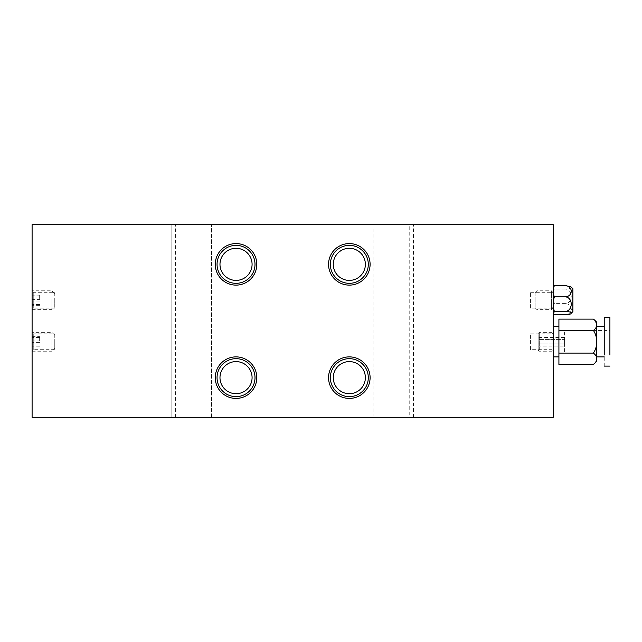 <?xml version="1.0" encoding="UTF-8"?>
<svg xmlns="http://www.w3.org/2000/svg" width="642" height="642" viewBox="0 0 642 642"><rect width="100%" height="100%" fill="white"/><g stroke="black" fill="none" stroke-linecap="round" stroke-linejoin="round"><path stroke-width="0.48" stroke-dasharray="3.21 2.41" d="M530.597 308.16L530.597 292.303L530.597 308.16L552.112 308.16L553.252 310.142L553.252 290.312L553.252 310.142M530.597 292.303L552.112 292.303L552.112 308.16L552.112 292.303L553.252 290.312M530.597 349.697L530.597 333.84L530.597 349.697L552.112 349.697L553.252 351.688L553.252 331.858L553.252 351.688M530.597 333.84L552.112 333.84L552.112 349.697L552.112 333.84L553.252 331.858M349.32 280.402A16.05 16.05 0 0 1 333.27 264.352A16.05 16.05 0 0 1 349.32 248.302A16.05 16.05 0 0 1 365.37 264.352A16.05 16.05 0 0 1 349.32 280.402M349.32 393.698A16.05 16.05 0 0 1 333.27 377.648A16.05 16.05 0 0 1 349.32 361.598A16.05 16.05 0 0 1 365.37 377.648A16.05 16.05 0 0 1 349.32 393.698M54.763 292.303L54.763 308.16L54.763 292.303L33.248 292.303L33.248 308.16L32.1 310.142L32.1 290.312L32.1 310.142M54.763 308.16L33.248 308.16L33.248 292.303L32.1 290.312M54.763 333.84L54.763 349.697L54.763 333.84L33.248 333.84L33.248 349.697L32.1 351.688L32.1 331.858L32.1 351.688M54.763 349.697L33.248 349.697L33.248 333.84L32.1 331.858M236.031 248.302A16.05 16.05 0 0 0 219.981 264.352A16.05 16.05 0 0 0 236.031 280.402A16.05 16.05 0 0 0 252.081 264.352A16.05 16.05 0 0 0 236.031 248.302M236.031 361.598A16.05 16.05 0 0 0 219.981 377.648A16.05 16.05 0 0 0 236.031 393.698A16.05 16.05 0 0 0 252.081 377.648A16.05 16.05 0 0 0 236.031 361.598M409.748 417.3L553.252 417.3L553.252 224.7L32.1 224.7L32.1 417.3L553.252 417.3L32.1 417.3L32.1 224.7L553.252 224.7L32.1 224.7L32.1 417.3L171.831 417.3L171.831 224.7L171.831 417.3L211.483 417.3L211.483 224.7L211.483 417.3L171.831 417.3L171.831 224.7L171.831 417.3L409.748 417.3L409.748 224.7M553.252 417.3L553.252 224.7L553.252 417.3M413.52 417.3L413.52 224.7L413.52 417.3M373.869 417.3L373.869 224.7L373.869 417.3M32.1 340.332L32.1 351.214L32.1 340.332M51.93 340.332L51.93 351.214L51.93 340.332M54.763 340.766L54.763 348.381L54.763 340.766M32.1 340.942L32.1 346.849L32.1 340.942L39.652 340.942L39.652 336.689L32.1 336.689M39.652 336.689L39.652 340.942M39.652 346.022L32.1 346.022M39.652 346.849L32.1 346.849M39.652 342.603L32.1 342.603M39.652 337.523L32.1 337.523M32.1 298.795L32.1 309.669L32.1 298.795M51.93 298.795L51.93 309.669L51.93 298.795M54.763 299.22L54.763 306.836L54.763 299.22M32.1 299.397L32.1 305.311L32.1 299.397L39.652 299.397L39.652 295.151L32.1 295.151M39.652 295.151L39.652 299.397M39.652 304.477L32.1 304.477M39.652 305.311L32.1 305.311M39.652 301.058L32.1 301.058M39.652 295.978L32.1 295.978M609.9 331.962L609.9 353.1L609.9 331.962M564.583 331.962L564.583 353.1L564.583 331.962M604.234 366.109L604.234 328.552M609.9 366.109L609.9 328.552M604.234 354.849L604.234 326.666L604.234 354.849M596.683 354.849L596.683 326.666L596.683 354.849M538.148 334.578L538.148 350.083L538.148 334.578M539.28 349.946L539.28 332.331L539.28 349.946M553.252 333.591L553.252 351.214L553.252 333.591M553.252 328.688L553.252 356.88L553.252 328.688M558.917 328.688L558.917 356.88L558.917 328.688M564.583 339.594L564.583 343.952L538.148 343.952L538.148 339.594L538.148 346.134L538.148 343.952L564.583 343.952L564.583 339.594L538.148 339.594L538.148 337.411L538.148 339.594L564.583 339.594L564.583 337.411L564.583 339.594M564.583 337.411L538.148 337.411M564.583 346.134L564.583 343.952L564.583 346.134L538.148 346.134M596.683 322.148L596.683 361.39M558.917 364.431L558.917 319.114M594.869 320.358L596.683 324.78C596.771 326.834 595.68 328.72 593.409 330.437C595.68 333.872 596.771 337.652 596.683 341.769C596.771 345.877 595.68 349.657 593.409 353.1L558.917 353.1M593.409 353.1C595.68 354.817 596.771 356.703 596.683 358.766C596.771 360.82 595.68 362.706 593.409 364.431M593.409 330.437L558.917 330.437M572.889 288.74L572.889 311.715M570.754 286.677L571.203 287.343C571.228 288.274 569.269 288.836 565.337 289.028C573.178 289.582 573.194 303.04 565.337 303.61C573.178 304.035 573.194 314.379 565.337 314.805M572.889 291.059L572.889 309.637L572.889 291.059M571.003 291.059L571.003 309.637L571.003 291.059M553.252 287.977L553.252 312.798L553.252 287.977M554.383 314.805C552.818 311.081 552.818 307.349 554.383 303.61C552.818 298.755 552.818 293.9 554.383 289.028L553.38 286.677M537.017 309.436L537.017 290.786L537.017 309.436M551.366 309.436L551.366 290.786L551.366 309.436M535.123 292.864L535.123 307.783L535.123 292.864M551.366 307.598L551.366 292.68L551.366 307.598M553.252 307.598L553.252 292.68L553.252 307.598M565.337 289.028L554.383 289.028M565.337 303.61L554.383 303.61M349.32 356.88A20.769 20.769 0 0 0 328.552 377.648A20.769 20.769 0 0 0 349.32 398.417A20.769 20.769 0 0 0 370.097 377.648A20.769 20.769 0 0 0 349.32 356.88M236.031 356.88A20.769 20.769 0 0 0 215.263 377.648A20.769 20.769 0 0 0 236.031 398.417A20.769 20.769 0 0 0 256.8 377.648A20.769 20.769 0 0 0 236.031 356.88M349.32 243.583A20.769 20.769 0 0 0 328.552 264.352A20.769 20.769 0 0 0 349.32 285.12A20.769 20.769 0 0 0 370.097 264.352A20.769 20.769 0 0 0 349.32 243.583M236.031 243.583A20.769 20.769 0 0 0 215.263 264.352A20.769 20.769 0 0 0 236.031 285.12A20.769 20.769 0 0 0 256.8 264.352A20.769 20.769 0 0 0 236.031 243.583M175.603 417.3L175.603 224.7M32.1 351.214L51.93 351.214L54.763 348.381M54.763 335.164L51.93 332.331L32.1 332.331M32.1 309.669L51.93 309.669L54.763 306.836M54.763 293.619L51.93 290.786L32.1 290.786M564.583 330.437L609.9 330.437M538.148 350.083L539.28 351.214L553.252 351.214M538.148 333.463L539.28 332.331L553.252 332.331M564.583 353.1L609.9 353.1M571.003 290.826L572.889 290.826M535.123 307.783L537.017 309.669L551.366 309.669M551.366 307.783L553.252 307.783M551.366 292.68L553.252 292.68M535.123 292.68L537.017 290.786L551.366 290.786M571.003 309.637L572.889 309.637"/><path stroke-width="0.96" d="M349.32 283.331A18.979 18.979 0 0 1 330.349 264.352A18.979 18.979 0 0 1 349.32 245.372A18.979 18.979 0 0 1 368.299 264.352A18.979 18.979 0 0 1 349.32 283.331M349.32 280.402A16.05 16.05 0 0 1 333.27 264.352A16.05 16.05 0 0 1 349.32 248.302A16.05 16.05 0 0 1 365.37 264.352A16.05 16.05 0 0 1 349.32 280.402M349.32 396.628A18.979 18.979 0 0 1 330.349 377.648A18.979 18.979 0 0 1 349.32 358.669A18.979 18.979 0 0 1 368.299 377.648A18.979 18.979 0 0 1 349.32 396.628M349.32 393.698A16.05 16.05 0 0 1 333.27 377.648A16.05 16.05 0 0 1 349.32 361.598A16.05 16.05 0 0 1 365.37 377.648A16.05 16.05 0 0 1 349.32 393.698M236.031 245.372A18.979 18.979 0 0 0 217.052 264.352A18.979 18.979 0 0 0 236.031 283.331A18.979 18.979 0 0 0 255.002 264.352A18.979 18.979 0 0 0 236.031 245.372M236.031 248.302A16.05 16.05 0 0 0 219.981 264.352A16.05 16.05 0 0 0 236.031 280.402A16.05 16.05 0 0 0 252.081 264.352A16.05 16.05 0 0 0 236.031 248.302M236.031 358.669A18.979 18.979 0 0 0 217.052 377.648A18.979 18.979 0 0 0 236.031 396.628A18.979 18.979 0 0 0 255.002 377.648A18.979 18.979 0 0 0 236.031 358.669M236.031 361.598A16.05 16.05 0 0 0 219.981 377.648A16.05 16.05 0 0 0 236.031 393.698A16.05 16.05 0 0 0 252.081 377.648A16.05 16.05 0 0 0 236.031 361.598M609.9 354.986L609.9 317.429L604.234 317.429L604.234 354.986M593.409 364.431C595.68 362.714 596.771 360.828 596.683 358.766C596.771 356.703 595.68 354.817 593.409 353.1C595.68 349.665 596.771 345.894 596.683 341.769C596.771 337.66 595.68 333.88 593.409 330.437C595.68 328.728 596.771 326.834 596.683 324.78C596.771 322.717 595.68 320.831 593.409 319.114L558.917 319.114L558.917 364.431L593.409 364.431L596.683 361.39L596.683 322.148L594.869 320.358M593.409 330.437L558.917 330.437M593.409 353.1L558.917 353.1M553.308 313.119L554.383 314.805L565.337 314.805C569.277 314.612 571.228 314.05 571.203 313.119L572.889 311.715L572.889 288.74L570.754 286.677L565.337 285.65L554.383 285.65C552.818 289.373 552.818 293.113 554.383 296.853C552.818 301.7 552.818 306.563 554.383 311.434L553.38 313.786M553.308 287.343L554.383 285.65M571.203 313.119C571.228 312.189 569.269 311.619 565.337 311.434C573.178 310.872 573.194 297.415 565.337 296.853C573.178 296.427 573.194 286.083 565.337 285.65M565.337 311.434L554.383 311.434M565.337 296.853L554.383 296.853M349.32 356.88A20.769 20.769 0 0 0 328.552 377.648A20.769 20.769 0 0 0 349.32 398.417A20.769 20.769 0 0 0 370.097 377.648A20.769 20.769 0 0 0 349.32 356.88M236.031 356.88A20.769 20.769 0 0 0 215.263 377.648A20.769 20.769 0 0 0 236.031 398.417A20.769 20.769 0 0 0 256.8 377.648A20.769 20.769 0 0 0 236.031 356.88M349.32 243.583A20.769 20.769 0 0 0 328.552 264.352A20.769 20.769 0 0 0 349.32 285.12A20.769 20.769 0 0 0 370.097 264.352A20.769 20.769 0 0 0 349.32 243.583M236.031 243.583A20.769 20.769 0 0 0 215.263 264.352A20.769 20.769 0 0 0 236.031 285.12A20.769 20.769 0 0 0 256.8 264.352A20.769 20.769 0 0 0 236.031 243.583M553.252 417.3L553.252 224.7L32.1 224.7L32.1 417.3L553.252 417.3M604.234 366.109L609.9 366.109M604.234 356.88L596.683 356.88M553.252 356.88L558.917 356.88M553.252 326.666L558.917 326.666M604.234 326.666L596.683 326.666M553.388 313.786L553.252 312.798M553.388 286.677L553.252 287.664"/></g></svg>
